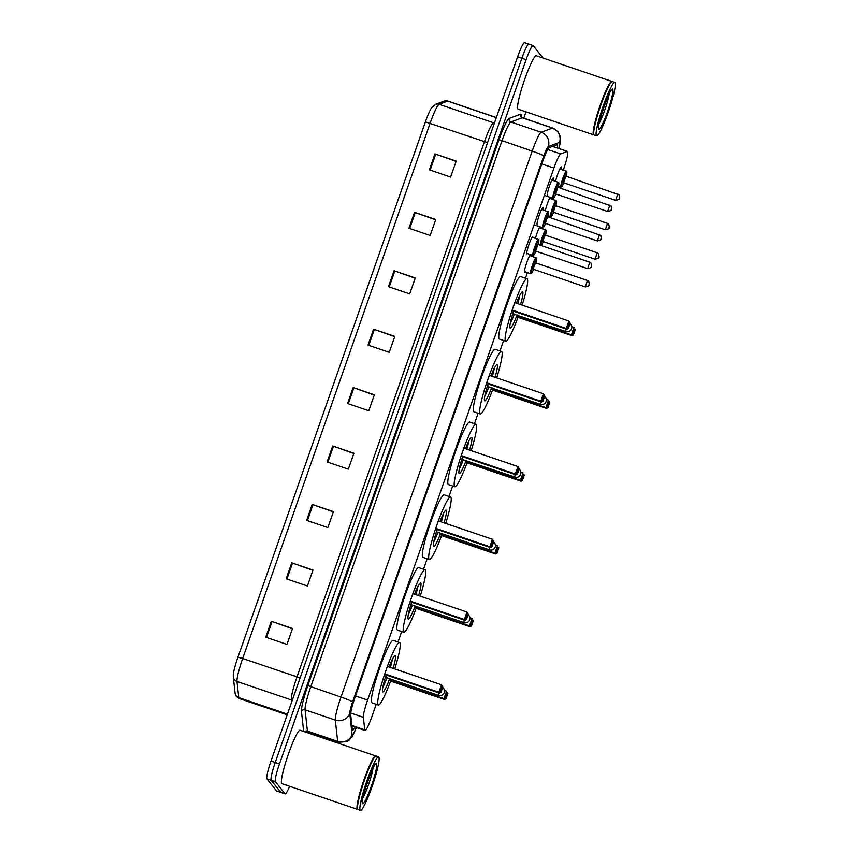<?xml version="1.0" encoding="UTF-8"?>
<svg xmlns="http://www.w3.org/2000/svg" width="853" height="853" viewBox="0 0 853 853"><rect width="100%" height="100%" fill="white"/><g stroke="black" fill="none" stroke-linecap="round" stroke-linejoin="round"><path stroke-width="1.28" d="M527.453 253.554A9.031 1.088 -71.2 0 1 526.919 253.97A9.031 1.088 -71.2 0 1 526.845 253.917A9.031 1.088 -71.2 0 1 528.903 244.736A9.031 1.088 -71.2 0 1 532.73 236.867A9.031 1.088 -71.2 0 1 532.794 236.921A9.031 1.088 -71.2 0 1 532.901 237.529M537.145 224.488A9.031 1.088 -71.2 0 1 539.213 215.319A9.031 1.088 -71.2 0 1 543.03 207.45A9.031 1.088 -71.2 0 1 543.105 207.503A9.031 1.088 -71.2 0 1 542.966 209.923M547.455 195.07A9.031 1.088 -71.2 0 1 549.513 185.901A9.031 1.088 -71.2 0 1 553.33 178.021A9.031 1.088 -71.2 0 1 553.405 178.074A9.031 1.088 -71.2 0 1 553.266 180.495M525.149 271.83A9.031 1.088 -71.2 0 1 524.606 272.246A9.031 1.088 -71.2 0 1 524.542 272.192A9.031 1.088 -71.2 0 1 526.6 263.012A9.031 1.088 -71.2 0 1 530.417 255.143A9.031 1.088 -71.2 0 1 530.491 255.196A9.031 1.088 -71.2 0 1 530.598 255.804M535.439 238.382A9.031 1.088 -71.2 0 1 539.8 226.727M545.323 210.723A9.031 1.088 -71.2 0 1 550.1 197.31M555.623 181.305A9.031 1.088 -71.2 0 1 558.566 171.879A9.031 1.088 -71.2 0 1 561.327 166.879A9.031 1.088 -71.2 0 1 561.402 166.932A9.031 1.088 -71.2 0 1 561.263 169.352M563.311 170.046L563.556 169.342A16.932 2.037 108.8 0 0 567.501 151.429A16.932 2.037 108.8 0 0 567.288 151.439L560.666 153.913A16.932 2.037 108.8 0 0 553.928 168.052L367.611 700.078A16.932 2.037 108.8 0 0 363.357 717.32L364.743 729.837A16.932 2.037 108.8 0 0 364.913 730.403A16.932 2.037 108.8 0 0 365.052 730.499A16.932 2.037 108.8 0 0 371.993 716.349L376.216 704.301M398.042 641.978L401.699 631.54M423.525 569.218L427.182 558.779M449.009 496.457L452.666 486.018M474.481 423.696L478.138 413.257M499.965 350.935L503.622 340.496M525.448 278.174L527.399 272.597M532.997 256.614L533.424 255.399M542.7 228.892L543.126 227.676M553.011 199.474L553.437 198.259M540.845 227.079A9.031 1.088 -71.2 0 1 540.653 228.199M551.145 197.661A9.031 1.088 -71.2 0 1 550.953 198.77M557.425 148.006A16.932 2.037 108.8 0 0 557.308 144.711A16.932 2.037 108.8 0 0 557.094 144.722L549.3 147.622A16.932 2.037 108.8 0 0 542.561 161.761L354.933 697.551A16.932 2.037 108.8 0 0 350.679 714.803L352.3 729.496A16.932 2.037 108.8 0 0 352.481 730.072A16.932 2.037 108.8 0 0 352.609 730.168A16.932 2.037 108.8 0 0 354.997 727.087M289.604 786.285A16.932 2.037 -71.2 0 1 285.158 793.876A16.932 2.037 -71.2 0 1 285.019 793.78L275.412 781.732A16.932 2.037 -71.2 0 1 279.485 763.915L526.109 59.678A16.932 2.037 -71.2 0 1 533.05 45.54A16.932 2.037 -71.2 0 1 533.189 45.635L542.796 57.684A16.932 2.037 -71.2 0 1 542.934 58.004M525.992 111.85L523.763 118.204M308.722 732.279L308.445 733.079M285.158 793.876L280.914 792.437A16.932 2.037 -71.2 0 1 280.776 792.341L271.169 780.292A16.932 2.037 -71.2 0 1 275.242 762.475L521.865 58.239A16.932 2.037 -71.2 0 1 528.807 44.089A16.932 2.037 -71.2 0 1 528.945 44.185M528.807 44.089L524.563 42.65A16.932 2.037 -71.2 0 0 517.622 56.799L270.998 761.036A16.932 2.037 -71.2 0 0 266.925 778.842L276.532 790.891A16.932 2.037 -71.2 0 0 276.671 790.987L280.914 792.437A16.932 2.037 -71.2 0 1 280.776 792.341L271.169 780.292A16.932 2.037 -71.2 0 1 275.242 762.475L521.865 58.239A16.932 2.037 -71.2 0 1 528.807 44.089L533.05 45.54M237.934 657.205L425.412 121.862A18.51 2.228 -71.2 0 1 431.597 107.67L435.403 104.343A5.64 5.576 69.6 0 1 439.124 104.29A22.573 2.708 108.8 0 0 430.147 123.131L242.668 658.484L237.934 657.205A18.51 2.228 -71.2 0 0 233.285 674.915L233.306 676.973A5.64 5.427 173.7 0 0 236.995 681.483L238.776 697.615A22.573 2.708 108.8 0 0 239.011 698.372A22.573 2.708 108.8 0 0 239.192 698.511L287.184 714.814M394.065 270.742L415.283 277.95L409.707 293.89L388.488 286.672L394.065 270.742L394.811 270.998L389.224 286.928M414.526 212.322L435.744 219.53L430.157 235.471L408.939 228.252L414.526 212.322L415.262 212.578L409.685 228.508M434.977 153.903L456.195 161.11L450.619 177.051L429.4 169.832L434.977 153.903L435.723 154.158L430.147 170.088M332.691 446.002L353.91 453.22L348.323 469.15L327.104 461.942L332.691 446.002L333.427 446.268L327.851 462.187M312.23 504.422L333.448 511.64L327.872 527.57L306.654 520.362L312.23 504.422L312.976 504.688L307.4 520.607M291.769 562.841L312.987 570.06L307.411 585.99L286.192 578.782L291.769 562.841L292.515 563.108L286.939 579.027M271.307 621.272L292.536 628.48L286.949 644.41L265.731 637.202L271.307 621.272L272.054 621.528L266.477 637.458M373.603 329.162L394.822 336.37L389.245 352.31L368.027 345.092L373.603 329.162L374.35 329.418L368.773 345.348M353.142 387.582L374.36 394.8L368.784 410.73L347.566 403.522L353.142 387.582L353.888 387.838L348.312 403.768M374.264 395.078L353.888 387.838M394.726 336.658L374.35 329.418M292.43 628.757L272.054 621.528M312.891 570.337L292.515 563.108M333.352 511.917L312.976 504.688M353.814 453.497L333.427 446.268M456.099 161.388L435.723 154.158M435.648 219.807L415.262 212.578M415.187 278.227L394.811 270.998M357.812 809.358A28.213 3.391 -71.2 0 1 357.514 809.358A28.213 3.391 -71.2 0 1 357.3 809.198A28.213 3.391 -71.2 0 1 363.741 780.527A28.213 3.391 -71.2 0 1 375.672 755.929A28.213 3.391 -71.2 0 1 375.896 756.089A28.213 3.391 -71.2 0 1 375.906 756.11M357.514 809.358L281.927 783.672A28.213 3.391 -71.2 0 1 281.703 783.502A28.213 3.391 -71.2 0 1 288.143 754.83A28.213 3.391 -71.2 0 1 300.085 730.232L375.672 755.929M360.435 810.35L358.047 809.54A28.213 3.391 -71.2 0 1 357.823 809.38A28.213 3.391 -71.2 0 1 357.727 809.209A28.213 3.391 -71.2 0 1 363.911 781.732A28.213 3.391 -71.2 0 1 375.746 756.174A28.213 3.391 -71.2 0 1 376.205 756.099L378.593 756.92A28.213 3.391 -71.2 0 1 378.817 757.08A28.213 3.391 -71.2 0 1 372.366 785.752A28.213 3.391 -71.2 0 1 360.435 810.35A28.213 3.391 -71.2 0 1 360.211 810.19A28.213 3.391 -71.2 0 1 366.651 781.519A28.213 3.391 -71.2 0 1 378.593 756.92M357.727 809.209L357.556 808.857A27.936 3.359 -71.2 0 1 363.687 781.647A27.936 3.359 -71.2 0 1 375.395 756.344L375.746 756.174M390.599 681.12A33.011 3.966 -71.2 0 1 378.369 705.026A33.011 3.966 -71.2 0 1 378.114 704.834A33.011 3.966 -71.2 0 1 385.641 671.29A33.011 3.966 -71.2 0 1 399.62 642.512A33.011 3.966 -71.2 0 1 399.876 642.704A33.011 3.966 -71.2 0 1 394.747 668.923M378.369 705.026L372.004 702.861A33.011 3.966 -71.2 0 1 371.748 702.669A33.011 3.966 -71.2 0 1 379.276 669.125A33.011 3.966 -71.2 0 1 393.244 640.347L399.62 642.512M389.661 678.764A19.192 2.303 -71.2 0 1 382.816 691.932A19.192 2.303 -71.2 0 1 382.666 691.826A19.192 2.303 -71.2 0 1 386.164 674.968M389.064 666.822A8.466 1.013 108.8 0 1 389.032 666.982A19.192 2.303 -71.2 0 1 395.163 655.605A19.192 2.303 -71.2 0 1 395.312 655.712A19.192 2.303 -71.2 0 1 393.116 668.368M389.885 680.236L390.589 681.11L444.69 699.503L443.986 698.628L389.885 680.236L390.322 678.988M384.799 673.859L385.492 674.734L439.604 693.126L438.9 692.252L384.799 673.859L387.401 666.428L441.502 684.81L442.792 686.985L442.291 686.366L440.436 691.676L440.937 692.295L442.792 686.985M445.522 698.053L446.023 698.671L447.889 693.361L447.388 692.732L445.522 698.053L443.986 698.628L446.599 691.186L444.381 690.44M447.388 692.732L447.889 693.361M440.436 691.676L438.9 692.252L441.502 684.81L442.291 686.366M439.604 693.126L440.937 692.295M444.69 699.503L446.023 698.671M392.401 659.209A18.627 2.239 -71.2 0 1 390.397 667.441M386.942 677.836A18.627 2.239 -71.2 0 1 382.826 687.39M384.82 679.319A8.466 1.013 108.8 0 0 385.641 677.549M386.281 675.011A4.51 0.544 108.8 0 0 385.908 677.474A4.51 0.544 108.8 0 0 385.951 677.506A4.51 0.544 108.8 0 0 385.982 677.506A4.51 0.544 108.8 0 0 385.993 677.506L385.332 677.602M596.642 135.862A28.213 3.391 -71.2 0 1 596.418 135.691A28.213 3.391 -71.2 0 1 602.858 107.03A28.213 3.391 -71.2 0 1 614.8 82.421A28.213 3.391 -71.2 0 1 615.013 82.581A28.213 3.391 -71.2 0 1 608.573 111.253A28.213 3.391 -71.2 0 1 596.642 135.862L594.253 135.051A28.213 3.391 -71.2 0 1 594.029 134.881A28.213 3.391 -71.2 0 1 593.72 134.87A28.213 3.391 -71.2 0 1 593.496 134.699A28.213 3.391 -71.2 0 1 599.936 106.039A28.213 3.391 -71.2 0 1 611.878 81.43A28.213 3.391 -71.2 0 1 612.102 81.589A28.213 3.391 -71.2 0 1 612.113 81.611M593.72 134.87L518.123 109.173A28.213 3.391 -71.2 0 1 517.91 109.013A28.213 3.391 -71.2 0 1 524.35 80.342A28.213 3.391 -71.2 0 1 536.281 55.744L611.878 81.43M594.029 134.881A28.213 3.391 -71.2 0 1 593.923 134.721A28.213 3.391 -71.2 0 1 600.117 107.243A28.213 3.391 -71.2 0 1 611.953 81.675A28.213 3.391 -71.2 0 1 612.411 81.611L614.8 82.421M593.923 134.721L593.752 134.369A27.936 3.359 -71.2 0 1 599.883 107.158A27.936 3.359 -71.2 0 1 611.601 81.856L611.953 81.675M416.083 608.36A33.011 3.966 -71.2 0 1 403.853 632.265A33.011 3.966 -71.2 0 1 403.586 632.073A33.011 3.966 -71.2 0 1 411.125 598.529A33.011 3.966 -71.2 0 1 425.093 569.751A33.011 3.966 -71.2 0 1 425.348 569.943A33.011 3.966 -71.2 0 1 420.23 596.162M403.853 632.265L397.487 630.1A33.011 3.966 -71.2 0 1 397.221 629.919A33.011 3.966 -71.2 0 1 404.759 596.375A33.011 3.966 -71.2 0 1 418.727 567.586L425.093 569.751M415.144 606.003A19.192 2.303 -71.2 0 1 408.299 619.171A19.192 2.303 -71.2 0 1 408.15 619.065A19.192 2.303 -71.2 0 1 411.647 602.207M414.547 594.061A8.466 1.013 108.8 0 1 414.515 594.221A19.192 2.303 -71.2 0 1 420.646 582.844A19.192 2.303 -71.2 0 1 420.796 582.951A19.192 2.303 -71.2 0 1 418.599 595.607M415.358 607.475L416.061 608.349L470.174 626.742L469.47 625.867L415.358 607.475L415.795 606.227M410.272 601.098L410.975 601.983L465.088 620.366L464.384 619.491L410.272 601.098L412.884 593.667L466.986 612.049L468.276 614.224L467.775 613.606L465.919 618.915L466.42 619.545L468.276 614.224M471.005 625.292L471.506 625.91L473.362 620.6L472.861 619.982L471.005 625.292L469.47 625.867L472.072 618.425L469.864 617.679M472.861 619.982L473.362 620.6M465.919 618.915L464.384 619.491L466.986 612.049L467.775 613.606M465.088 620.366L466.42 619.545M470.174 626.742L471.506 625.91M417.885 586.448A18.627 2.239 -71.2 0 1 415.88 594.68M412.425 605.076A18.627 2.239 -71.2 0 1 408.31 614.629M410.293 606.558A8.466 1.013 108.8 0 0 411.125 604.788M411.764 602.25A4.51 0.544 108.8 0 0 411.391 604.713A4.51 0.544 108.8 0 0 411.423 604.745A4.51 0.544 108.8 0 0 411.466 604.745L410.815 604.841M441.566 535.599A33.011 3.966 -71.2 0 1 429.326 559.504A33.011 3.966 -71.2 0 1 429.07 559.323A33.011 3.966 -71.2 0 1 436.608 525.779A33.011 3.966 -71.2 0 1 450.576 496.99A33.011 3.966 -71.2 0 1 450.832 497.182A33.011 3.966 -71.2 0 1 445.703 523.401M429.326 559.504L422.96 557.34A33.011 3.966 -71.2 0 1 422.704 557.158A33.011 3.966 -71.2 0 1 430.243 523.614A33.011 3.966 -71.2 0 1 444.21 494.825L450.576 496.99M440.617 533.242A19.192 2.303 -71.2 0 1 433.782 546.421A19.192 2.303 -71.2 0 1 433.633 546.304A19.192 2.303 -71.2 0 1 437.12 529.446M440.031 521.3A8.466 1.013 108.8 0 1 439.999 521.46A19.192 2.303 -71.2 0 1 446.13 510.083A19.192 2.303 -71.2 0 1 446.279 510.19A19.192 2.303 -71.2 0 1 444.082 522.846M440.841 534.714L441.545 535.588L495.657 553.981L494.953 553.107L440.841 534.714L441.278 533.466M435.755 528.338L436.459 529.223L490.56 547.605L489.867 546.73L435.755 528.338L438.357 520.906L492.469 539.288L493.759 541.474L493.258 540.845L491.392 546.155L491.893 546.784L493.759 541.474M496.489 552.531L496.99 553.16L498.845 547.839L498.344 547.221L496.489 552.531L494.953 553.107L497.555 545.664L495.348 544.918M498.344 547.221L498.845 547.839M491.392 546.155L489.867 546.73L492.469 539.288L493.258 540.845M490.56 547.605L491.893 546.784M495.657 553.981L496.99 553.16M443.357 513.698A18.627 2.239 -71.2 0 1 441.364 521.919M437.898 532.325A18.627 2.239 -71.2 0 1 433.782 541.868M435.776 533.797A8.466 1.013 108.8 0 0 436.608 532.037M437.248 529.489A4.51 0.544 108.8 0 0 436.875 531.952A4.51 0.544 108.8 0 0 436.907 531.984A4.51 0.544 108.8 0 0 436.939 531.984A4.51 0.544 108.8 0 0 436.949 531.984L436.288 532.08M466.762 460.705L466.324 461.953L467.028 462.838A33.011 3.966 -71.2 0 1 454.809 486.743A33.011 3.966 -71.2 0 1 454.553 486.562A33.011 3.966 -71.2 0 1 462.091 453.018A33.011 3.966 -71.2 0 1 476.059 424.229A33.011 3.966 -71.2 0 1 476.315 424.421A33.011 3.966 -71.2 0 1 471.187 450.64M454.809 486.743L448.443 484.589A33.011 3.966 -71.2 0 1 448.188 484.397A33.011 3.966 -71.2 0 1 455.726 450.853A33.011 3.966 -71.2 0 1 469.694 422.064L476.059 424.229M466.101 460.481A19.192 2.303 -71.2 0 1 459.255 473.66A19.192 2.303 -71.2 0 1 459.106 473.543A19.192 2.303 -71.2 0 1 462.603 456.686M465.503 448.539A8.466 1.013 108.8 0 1 465.482 448.699A19.192 2.303 -71.2 0 1 471.602 437.322A19.192 2.303 -71.2 0 1 471.752 437.429A19.192 2.303 -71.2 0 1 469.555 450.085M461.238 455.577L461.931 456.462L516.044 474.844L515.34 473.969L461.238 455.577L463.84 448.145L517.952 466.538L519.242 468.713L518.741 468.084L516.875 473.394L517.376 474.023L519.242 468.713M466.324 461.953L520.437 480.346L521.13 481.22L467.028 462.838M521.961 479.77L522.462 480.399L524.328 475.078L523.827 474.46L521.961 479.77L520.437 480.346L523.038 472.903L520.831 472.157M523.827 474.46L524.328 475.078M516.875 473.394L515.34 473.969L517.952 466.538L518.741 468.084M516.044 474.844L517.376 474.023M521.13 481.22L522.462 480.399M468.841 440.937A18.627 2.239 -71.2 0 1 466.836 449.168M463.382 459.564A18.627 2.239 -71.2 0 1 459.266 469.107M461.26 461.046A8.466 1.013 108.8 0 0 462.081 459.277M462.721 456.728A4.51 0.544 108.8 0 0 462.347 459.191A4.51 0.544 108.8 0 0 462.39 459.223A4.51 0.544 108.8 0 0 462.422 459.223A4.51 0.544 108.8 0 0 462.433 459.223M492.245 387.944L491.808 389.192L492.501 390.077A33.011 3.966 -71.2 0 1 480.292 413.982A33.011 3.966 -71.2 0 1 480.036 413.801A33.011 3.966 -71.2 0 1 487.564 380.257A33.011 3.966 -71.2 0 1 501.532 351.468A33.011 3.966 -71.2 0 1 501.788 351.66A33.011 3.966 -71.2 0 1 496.67 377.879M480.292 413.982L473.927 411.828A33.011 3.966 -71.2 0 1 473.671 411.636A33.011 3.966 -71.2 0 1 481.199 378.092A33.011 3.966 -71.2 0 1 495.166 349.303L501.532 351.468M491.584 387.72A19.192 2.303 -71.2 0 1 484.739 400.899A19.192 2.303 -71.2 0 1 484.589 400.782A19.192 2.303 -71.2 0 1 488.087 383.925M490.933 375.928A19.192 2.303 -71.2 0 1 497.086 364.562A19.192 2.303 -71.2 0 1 497.235 364.668A19.192 2.303 -71.2 0 1 495.039 377.325M486.711 382.816L487.415 383.701L541.527 402.083L540.823 401.209L486.711 382.816L489.323 375.384L543.425 393.777L544.715 395.952L544.214 395.323L542.359 400.633L542.86 401.262L544.715 395.952M491.808 389.192L545.909 407.585L546.613 408.459L492.501 390.077M547.445 407.009L547.946 407.638L549.801 402.328L549.3 401.699L547.445 407.009L545.909 407.585L548.511 400.153L546.304 399.396M549.3 401.699L549.801 402.328M542.359 400.633L540.823 401.209L543.425 393.777L544.214 395.323M541.527 402.083L542.86 401.262M546.613 408.459L547.946 407.638M494.324 368.176A18.627 2.239 -71.2 0 1 492.32 376.408M488.865 386.804A18.627 2.239 -71.2 0 1 484.749 396.346M486.743 388.286A8.466 1.013 108.8 0 0 487.564 386.516M488.204 383.967A4.51 0.544 108.8 0 0 487.831 386.441A4.51 0.544 108.8 0 0 487.863 386.462A4.51 0.544 108.8 0 0 487.905 386.462A4.51 0.544 108.8 0 0 487.916 386.462M517.718 315.183L517.281 316.431L517.984 317.316A33.011 3.966 -71.2 0 1 505.765 341.232A33.011 3.966 -71.2 0 1 505.509 341.04A33.011 3.966 -71.2 0 1 513.048 307.496A33.011 3.966 -71.2 0 1 527.015 278.707A33.011 3.966 -71.2 0 1 527.271 278.899A33.011 3.966 -71.2 0 1 522.153 305.118M505.765 341.232L499.4 339.067A33.011 3.966 -71.2 0 1 499.144 338.876A33.011 3.966 -71.2 0 1 506.682 305.331A33.011 3.966 -71.2 0 1 520.65 276.543L527.015 278.707M517.057 314.96A19.192 2.303 -71.2 0 1 510.222 328.138A19.192 2.303 -71.2 0 1 510.073 328.021A19.192 2.303 -71.2 0 1 513.57 311.164M516.406 303.167A19.192 2.303 -71.2 0 1 522.569 291.801A19.192 2.303 -71.2 0 1 522.718 291.907A19.192 2.303 -71.2 0 1 520.522 304.564M512.195 310.055L512.898 310.94L567.01 329.322L566.307 328.448L512.195 310.055L514.796 302.623L568.908 321.016L570.199 323.191L569.697 322.562L567.842 327.872L568.343 328.501L570.199 323.191M517.281 316.431L571.393 334.824L572.096 335.698L517.984 317.316M572.928 334.248L573.429 334.877L575.285 329.567L574.783 328.938L572.928 334.248L571.393 334.824L573.994 327.392L571.787 326.635M574.783 328.938L575.285 329.567M567.842 327.872L566.307 328.448L568.908 321.016L569.697 322.562M567.01 329.322L568.343 328.501M572.096 335.698L573.429 334.877M519.797 295.415A18.627 2.239 -71.2 0 1 517.803 303.647M514.338 314.043A18.627 2.239 -71.2 0 1 510.222 323.586M512.216 315.525A8.466 1.013 108.8 0 0 513.048 313.755M513.687 311.206A4.51 0.544 108.8 0 0 513.314 313.68A4.51 0.544 108.8 0 0 513.346 313.701A4.51 0.544 108.8 0 0 513.378 313.701A4.51 0.544 108.8 0 0 513.389 313.701M351.852 725.455L364.743 729.837M350.743 713.033L363.357 717.32M355.488 695.952L367.611 700.078M541.804 163.925L553.928 168.052M547.765 149.531L560.666 153.913M552.52 146.428L567.288 151.439M558.875 148.497A11.292 1.354 108.8 0 0 559.792 142.408A11.292 1.354 108.8 0 0 559.557 142.344L548.287 146.545A11.292 1.354 108.8 0 0 543.798 155.971L352.598 701.955A11.292 1.354 108.8 0 0 349.762 713.46L352.108 734.732A11.292 1.354 108.8 0 0 352.225 735.105A11.292 1.354 108.8 0 0 356.298 727.524M356.383 727.556L352.129 736.789L349.037 740.287L346.862 741.673L338.076 742.249A22.573 2.708 -71.2 0 1 337.895 742.121A22.573 2.708 -71.2 0 1 337.66 741.364L307.421 731.085A22.573 2.708 108.8 0 0 307.666 731.842A22.573 2.708 108.8 0 0 307.837 731.981L305.832 732.226M352.108 734.732A11.292 10.854 173.7 0 1 337.66 741.364L335.314 720.092A22.573 2.708 -71.2 0 1 340.987 697.104L532.187 151.109A22.573 2.708 -71.2 0 1 541.165 132.268L552.435 128.067A22.573 2.708 -71.2 0 1 552.723 128.046L522.484 117.767A22.573 2.708 108.8 0 0 522.207 117.789L510.936 121.99A22.573 2.708 108.8 0 0 501.948 140.841L310.748 686.825A22.573 2.708 108.8 0 0 305.075 709.824L307.421 731.085A2.826 2.708 -6.3 0 0 304.489 731.735M303.668 731.458L301.461 711.477A25.398 3.049 -71.2 0 1 307.848 685.609L499.048 139.625A25.398 3.049 -71.2 0 1 509.156 118.418L520.426 114.217A2.826 2.783 -110.4 0 0 522.207 117.789L552.435 128.067A11.292 11.153 69.6 0 1 559.557 142.344M520.426 114.217A25.398 3.049 -71.2 0 1 521.204 116.744M275.412 781.732L266.925 778.842M279.485 763.915L270.998 761.036M285.019 793.78L276.532 790.891M526.109 59.678L517.622 56.799M349.762 713.46A11.292 10.854 173.7 0 1 335.314 720.092L305.075 709.824A2.826 2.708 -6.3 0 0 301.461 711.477M352.598 701.955A11.292 0.864 -160.7 0 0 340.987 697.104L307.848 685.609M548.287 146.545A11.292 11.153 69.6 0 0 541.165 132.268L510.936 121.99A2.826 2.783 -110.4 0 1 509.156 118.418M543.798 155.971A11.292 0.864 -160.7 0 0 532.187 151.109L499.048 139.625M239.192 698.511L236.462 696.581L235.087 693.116A5.64 5.427 173.7 0 0 238.776 697.615L287.418 714.153M425.412 121.862L484.461 141.598A22.573 2.708 -71.2 0 1 493.45 122.747L494.687 122.288M300.107 677.911L242.668 658.484A22.573 2.708 108.8 0 0 236.995 681.483L291.321 699.94A22.573 2.708 -71.2 0 1 296.983 676.941L484.461 141.598L487.585 142.558M435.403 104.343L443.965 101.155A5.64 5.576 69.6 0 1 447.676 101.102L439.124 104.29L493.45 122.747A5.64 5.576 -110.4 0 0 494.441 122.992M443.965 101.155L447.964 101.08A22.573 2.708 108.8 0 0 447.676 101.102L496.318 117.629M291.577 702.275L291.321 699.94A5.64 5.427 -6.3 0 1 292.248 700.356M373.017 768.169A18.403 2.207 -71.2 0 1 362.866 798.024M376.504 763.659A21.218 2.548 -71.2 0 1 371.396 785.997A21.218 2.548 -71.2 0 1 362.514 803.601A21.218 2.548 -71.2 0 1 367.632 781.273A21.218 2.548 -71.2 0 1 376.504 763.659M438.805 692.849A4.51 0.544 108.8 0 0 438.431 695.323A4.51 0.544 108.8 0 0 438.463 695.355A4.51 4.51 0 0 0 442.632 687.465M609.213 93.681A18.403 2.207 -71.2 0 1 599.073 123.536M612.71 89.17A21.218 2.548 -71.2 0 1 607.603 111.498A21.218 2.548 -71.2 0 1 598.721 129.112A21.218 2.548 -71.2 0 1 603.839 106.785A21.218 2.548 -71.2 0 1 612.71 89.17M464.277 620.099A4.51 0.544 108.8 0 0 463.904 622.562A4.51 0.544 108.8 0 0 463.947 622.594A4.51 4.51 0 0 0 468.105 614.704M489.761 547.338A4.51 0.544 108.8 0 0 489.387 549.801A4.51 0.544 108.8 0 0 489.419 549.833A4.51 4.51 0 0 0 493.588 541.943M515.244 474.577A4.51 0.544 108.8 0 0 514.871 477.04A4.51 0.544 108.8 0 0 514.903 477.072A4.51 4.51 0 0 0 519.072 469.182M540.727 401.816A4.51 0.544 108.8 0 0 540.354 404.279A4.51 0.544 108.8 0 0 540.386 404.311A4.51 4.51 0 0 0 544.555 396.432M566.2 329.055A4.51 0.544 108.8 0 0 565.827 331.529A4.51 0.544 108.8 0 0 565.87 331.55A4.51 4.51 0 0 0 570.028 323.671M524.435 271.585L530.619 273.696A8.466 1.013 -71.2 0 1 530.555 273.642A8.466 1.013 -71.2 0 1 532.485 265.038A8.466 1.013 -71.2 0 1 536.068 257.659A8.466 1.013 -71.2 0 1 536.142 257.713M529.884 255.559L536.398 257.894L535.78 262.927A7.901 0.949 108.8 0 0 536.484 258.427A7.901 0.949 108.8 0 0 533.178 264.974A7.901 0.949 108.8 0 0 531.27 273.291A7.901 0.949 108.8 0 0 533.605 269.335L531.995 272.736L530.619 273.696M533.285 268.631L535.098 263.3M533.317 269.239L585.307 286.907L587.482 280.498L535.503 262.831L532.954 269.217M585.307 286.907C591.054 285.595 589.156 284.955 588.783 281.415L587.514 280.52M589.231 284.07L588.858 285.137L589.231 284.07M540.173 245.355A8.466 1.013 -71.2 0 1 542.593 236.217A8.466 1.013 -71.2 0 1 545.781 229.937A8.466 1.013 -71.2 0 1 545.845 229.99M539.267 227.73L546.101 230.171L545.494 235.204A7.901 0.949 108.8 0 0 546.187 230.694A7.901 0.949 108.8 0 0 542.881 237.251A7.901 0.949 108.8 0 0 540.983 245.568A7.901 0.949 108.8 0 0 543.308 241.612L541.186 245.707M542.998 240.898L544.811 235.577M595.053 259.184L597.196 252.776L545.206 235.108L542.657 241.495M543.03 241.516L595.01 259.184C600.768 257.873 598.859 257.233 598.497 253.693L597.217 252.797M598.945 256.348L598.571 257.414L598.945 256.348M548.127 215.692L550.633 216.545A8.466 1.013 -71.2 0 1 550.569 216.502A8.466 1.013 -71.2 0 1 552.499 207.897A8.466 1.013 -71.2 0 1 556.081 200.519A8.466 1.013 -71.2 0 1 556.145 200.562M549.567 198.301L556.401 200.743L555.793 205.786A7.901 0.949 108.8 0 0 556.497 201.276A7.901 0.949 108.8 0 0 553.192 207.833A7.901 0.949 108.8 0 0 551.283 216.15A7.901 0.949 108.8 0 0 553.618 212.194L552.008 215.596L550.633 216.545M553.298 211.48L555.111 206.159M605.353 229.766L607.496 223.358L555.506 205.69L553.362 212.098M552.968 212.077L605.321 229.766C611.068 228.455 609.17 227.815 608.797 224.264L607.528 223.369M609.245 226.93L608.871 227.996L609.245 226.93M558.427 186.274L560.943 187.127A8.466 1.013 -71.2 0 1 560.879 187.074A8.466 1.013 -71.2 0 1 562.809 178.469A8.466 1.013 -71.2 0 1 566.392 171.09A8.466 1.013 -71.2 0 1 566.456 171.144M566.093 176.358A7.901 0.949 108.8 0 0 566.797 171.858A7.901 0.949 108.8 0 0 563.492 178.405A7.901 0.949 108.8 0 0 561.594 186.722A7.901 0.949 108.8 0 0 563.918 182.766L562.308 186.167L560.943 187.127M563.609 182.062L565.411 176.731M565.838 176.283L563.673 182.681M615.653 200.338L617.828 193.951M619.545 197.512L619.182 198.568L619.545 197.512M565.507 175.974L619.107 194.847C619.47 198.386 621.379 199.037 615.621 200.338L563.268 182.649M532.187 237.283L538.701 239.618L538.094 244.651A7.901 0.949 108.8 0 0 538.787 240.151A7.901 0.949 108.8 0 0 535.481 246.698A7.901 0.949 108.8 0 0 533.583 255.015A7.901 0.949 108.8 0 0 535.908 251.059L534.298 254.461L532.933 255.42A8.466 1.013 -71.2 0 1 532.869 255.367A8.466 1.013 -71.2 0 1 534.799 246.762A8.466 1.013 -71.2 0 1 538.382 239.384A8.466 1.013 -71.2 0 1 538.446 239.437M535.599 250.356L537.411 245.024M537.838 244.576L535.663 250.974M587.653 268.631L589.796 262.223L537.497 244.267M591.172 266.861L591.545 265.805L591.172 266.861M541.58 209.454L548.404 211.896L547.797 216.929A7.901 0.949 108.8 0 0 548.5 212.418A7.901 0.949 108.8 0 0 545.195 218.976A7.901 0.949 108.8 0 0 543.286 227.293A7.901 0.949 108.8 0 0 545.621 223.337L544.011 226.738L542.636 227.698A8.466 1.013 -71.2 0 1 542.572 227.644A8.466 1.013 -71.2 0 1 544.502 219.04A8.466 1.013 -71.2 0 1 548.084 211.661A8.466 1.013 -71.2 0 1 548.159 211.715M545.302 222.622L547.114 217.302M547.541 216.854L545.366 223.241M597.356 240.909L599.531 234.522M600.875 239.139L601.248 238.072L600.875 239.139M558.097 187.511A7.901 0.949 108.8 0 0 558.8 183A7.901 0.949 108.8 0 0 555.495 189.558A7.901 0.949 108.8 0 0 553.597 197.875A7.901 0.949 108.8 0 0 555.921 193.919L554.311 197.32L552.947 198.269A8.466 1.013 -71.2 0 1 552.883 198.227A8.466 1.013 -71.2 0 1 554.813 189.622A8.466 1.013 -71.2 0 1 558.395 182.243A8.466 1.013 -71.2 0 1 558.459 182.286M555.612 193.204L557.414 187.884M557.841 187.425L555.676 193.823M607.656 211.491L609.831 205.093M611.185 209.721L611.558 208.654L611.185 209.721M351.916 726.042L365.052 730.499M552.648 146.375L567.501 151.429M558.971 148.529L560.453 141.737L560.24 136.373L558.001 131.757L552.723 128.046M338.076 742.249L307.837 731.981M521.066 117.053L521.044 116.349L522.484 117.767M235.087 693.116L233.306 676.973M447.964 101.08L496.35 117.522M362.067 800.946L362.45 801.703C359.23 805.403 374.52 760.3 374.925 765.002L374.584 765.216M385.951 677.506L438.463 695.355M598.273 126.447L598.657 127.204C595.437 130.914 610.716 85.812 611.121 90.514L610.791 90.727M411.423 604.745L463.947 622.594M436.907 531.984L489.419 549.833M514.903 477.072L461.772 459.319M540.386 404.311L487.255 386.558M565.87 331.55L512.738 313.797M559.877 168.883L566.712 171.325L566.104 176.358M535.257 250.942L587.61 268.631C593.368 267.32 591.46 266.68 591.097 263.14L589.796 262.223M532.933 255.42L526.738 253.309M547.21 216.545L600.8 235.417C601.173 238.957 603.071 239.597 597.324 240.909L544.971 223.219M542.636 227.698L534.063 224.776M558.107 187.511L558.715 182.467L551.88 180.026M557.51 187.116L611.111 205.989C611.473 209.539 613.382 210.179 607.624 211.491L555.271 193.802M552.947 198.269L544.363 195.358"/></g></svg>
